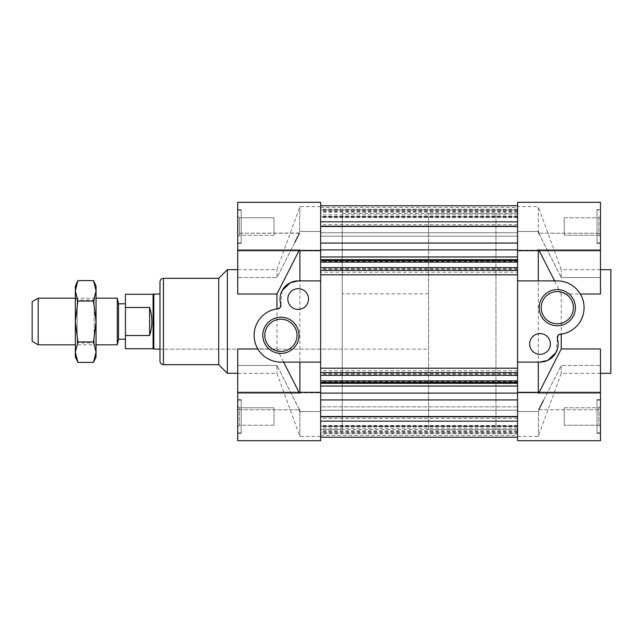 <?xml version="1.0" encoding="UTF-8"?>
<svg xmlns="http://www.w3.org/2000/svg" width="643" height="643" viewBox="0 0 643 643"><rect width="100%" height="100%" fill="white"/><g stroke="black" fill="none" stroke-linecap="round" stroke-linejoin="round"><path stroke-width="0.48" stroke-dasharray="3.21 2.41" d="M320.64 362.097L280.903 362.097C270.92 361.76 263.244 357.379 257.867 348.964C248.214 335.566 257.875 310.617 276.956 308.833M282.116 290.612L280.927 304.79M299.55 233.007L237.717 233.224L237.717 277.551L276.956 277.551L237.717 277.551L237.717 202.304L237.717 233.224L299.509 233.224L299.903 206.62L299.509 233.224L276.956 277.551L276.956 269.674L276.956 277.551L294.88 242.266M320.64 280.903L298.183 280.903M237.717 433.35L237.717 399.665L237.717 433.35L241.173 433.35L241.173 399.665L241.173 433.35L241.173 399.665L241.173 433.35L237.717 433.35L237.717 399.665L237.717 433.35M299.019 250.674L299.509 249.717L299.903 250.159L320.64 250.159L320.64 250.674L320.64 202.304L320.64 231.464L320.64 202.304L237.717 202.304L237.717 250.674L237.717 249.717L237.717 250.674L237.717 249.717L299.509 249.717L276.956 294.036L276.956 348.964L237.717 348.964L237.717 440.696L237.717 409.776L237.717 440.696L320.64 440.696L320.64 392.326L320.64 392.841L320.64 392.326L237.717 392.326L237.717 393.283L237.717 392.326M299.903 231.464L320.64 231.464L320.64 206.62L320.64 231.464L299.903 231.464M276.956 348.964L299.509 393.283L299.903 392.841L299.509 393.283L237.717 393.283L299.509 393.283L299.019 392.326M299.903 250.674L299.903 392.841L320.64 392.841L320.64 392.326M299.558 410.001L276.956 365.449L299.509 409.776L237.717 409.776L299.509 409.776L299.903 411.536L320.64 411.536L320.64 436.38L320.64 411.536L299.903 411.536L299.742 410.837M276.956 365.449L237.717 365.449L276.956 365.449L276.956 373.326L276.956 365.449M299.903 392.326L299.903 392.841L320.64 392.841L320.64 250.159L320.64 250.674L320.64 250.159L299.903 250.159L299.509 249.717L237.717 249.717L237.717 294.036L237.717 277.551L237.717 294.036L276.956 294.036M428.6 349.141L428.6 293.859L428.6 349.141L159.978 349.141L159.978 293.859L159.978 349.141L342.229 349.141L342.229 293.859L342.229 349.141M159.978 281.771L159.978 361.229M218.716 278.315L218.716 364.685M227.357 269.674L227.357 373.326M342.229 213.532L517.567 213.532L517.567 429.468L517.567 213.532L517.567 429.468L320.64 429.468L320.64 213.532L320.64 429.468L320.64 213.532L320.64 429.468L342.229 429.468L342.229 213.532L342.229 429.468M517.567 381.62L320.64 381.62L320.64 370.802L320.64 375.359L320.64 370.802L517.567 370.802L517.567 393.114L517.567 205.76L517.567 272.198L517.567 267.641L517.567 272.198L320.64 272.198L320.64 399.938L320.64 393.114L517.567 393.114L517.567 399.938L517.567 393.114M237.717 426.872L237.717 406.143L237.717 426.872L237.717 406.143L237.717 426.872L239.357 425.24L239.357 407.783L239.357 425.24L273.998 425.24L273.998 407.783L273.998 425.24L273.998 407.783L273.998 425.24L239.357 425.24L239.357 407.783L239.357 425.24L237.717 426.872M237.717 432.924L237.717 400.099L237.717 432.924L241.173 432.924L241.173 400.099L241.173 432.924L241.173 400.099L241.173 432.924L237.717 432.924L237.717 400.099L237.717 432.924M237.717 236.857L237.717 216.128L237.717 236.857L237.717 216.128L237.717 236.857L239.357 235.217L239.357 217.76L239.357 235.217L273.998 235.217L273.998 217.76L273.998 235.217L273.998 217.76L273.998 235.217L239.357 235.217L237.717 236.857M237.717 242.901L237.717 210.076L237.717 242.901L241.173 242.901L241.173 210.076L241.173 242.901L241.173 210.076L241.173 242.901L237.717 242.901L237.717 210.076L237.717 242.901M237.717 243.335L237.717 209.65L237.717 243.335L241.173 243.335L241.173 209.65L241.173 243.335L241.173 209.65L241.173 243.335L237.717 243.335L237.717 209.65L237.717 243.335M287.815 299.043A10.368 10.368 0 0 0 303.359 308.021A10.368 10.368 0 0 0 303.359 290.065A10.368 10.368 0 0 0 287.815 299.043M280.903 351.416A16.091 16.091 0 0 1 266.966 327.271A16.091 16.091 0 0 1 294.84 327.271A16.091 16.091 0 0 1 280.903 351.416M239.357 235.217L239.357 217.76L239.357 235.217M299.903 411.536L299.903 436.38L299.903 411.536M237.717 373.326L276.956 373.326L299.903 436.38L320.64 436.38M320.64 433.093L320.64 399.938L320.64 437.24L320.64 410.218L320.64 435.512L320.64 410.218L320.64 433.093L517.567 433.093L517.567 437.24L320.64 437.24L517.567 437.24L517.567 399.938L517.567 437.24L517.567 410.218L517.567 435.512L517.567 410.218L517.567 433.093L320.64 433.093M517.567 406.834L517.567 426.18L517.567 406.834L517.567 426.18L517.567 406.834L320.64 406.834L320.64 426.18L320.64 406.834L517.567 406.834M517.567 216.82L517.567 236.166L517.567 216.82L517.567 236.166L517.567 216.82L320.64 216.82L320.64 236.166L320.64 216.82L517.567 216.82M517.567 260.519L517.567 259.45L517.567 260.519M517.567 274.802L517.567 368.198M517.567 382.481L517.567 383.549L517.567 382.481M517.567 421.173L320.64 421.173M517.567 416.511L320.64 416.511M517.567 399.938L320.64 399.938M517.567 249.886L320.64 249.886M517.567 243.062L320.64 243.062M517.567 226.489L320.64 226.489M517.567 221.827L320.64 221.827M517.567 205.76L320.64 205.76M517.567 209.907L320.64 209.907L517.567 209.907M517.567 225.966L320.64 225.966L517.567 225.966M517.567 232.782L320.64 232.782L517.567 232.782M517.567 217.487L320.64 217.487M517.567 209.184L320.64 209.184M517.567 210.639L320.64 210.639M517.567 212.166L320.64 212.166M517.567 211.595L320.64 211.595M517.567 216.635L320.64 216.635M517.567 221.988L320.64 221.988M517.567 216.948L320.64 216.948M517.567 216.386L320.64 216.386M517.567 214.858L320.64 214.858M517.567 216.321L320.64 216.321M517.567 224.624L320.64 224.624M517.567 261.38L320.64 261.38M320.64 260.519L320.64 259.45L320.64 260.519M517.567 259.45L320.64 259.45M320.64 267.641L320.64 272.198L320.64 267.641M517.567 269.521L320.64 269.521M517.567 268.452L320.64 268.452M320.64 274.802L320.64 368.198M517.567 374.547L320.64 374.547M517.567 373.479L320.64 373.479M320.64 382.481L320.64 383.549L320.64 382.481M517.567 383.549L320.64 383.549M320.64 381.62L320.64 393.114M517.567 437.24L320.64 437.24M517.567 417.034L320.64 417.034L517.567 417.034M517.567 410.218L320.64 410.218L517.567 410.218M517.567 418.376L320.64 418.376M517.567 426.679L320.64 426.679M517.567 428.142L320.64 428.142M517.567 426.614L320.64 426.614M517.567 426.052L320.64 426.052M517.567 421.012L320.64 421.012M517.567 426.365L320.64 426.365M517.567 431.405L320.64 431.405M517.567 430.834L320.64 430.834M517.567 432.361L320.64 432.361M517.567 433.816L320.64 433.816M517.567 425.513L320.64 425.513M320.64 216.82L320.64 236.166L320.64 216.82M320.64 406.834L320.64 426.18L320.64 406.834M517.567 280.903L557.296 280.903C567.279 281.24 574.963 285.621 580.34 294.036C589.985 307.434 580.332 332.383 561.243 334.167M538.697 409.776L600.482 409.776L600.482 365.449L561.243 365.449L600.482 365.449L600.482 440.696L600.482 409.776L538.697 409.776L538.295 436.38L538.697 409.776L561.243 365.449L561.243 373.326L561.243 365.449L543.327 400.734M517.567 362.097L540.024 362.097M600.482 209.65L600.482 243.335L600.482 209.65L600.482 243.335L600.482 209.65L597.034 209.65L597.034 243.335L597.034 209.65L597.034 243.335L597.034 209.65L600.482 209.65M539.188 392.326L538.697 393.283L538.295 392.841L517.567 392.841L517.567 392.326L517.567 440.696L517.567 411.536L517.567 440.696L600.482 440.696L600.482 392.326L600.482 393.283L600.482 392.326L600.482 393.283L538.697 393.283L561.243 348.964L561.243 294.036L600.482 294.036L600.482 202.304L600.482 233.224L600.482 202.304L517.567 202.304L517.567 250.674L517.567 250.159L517.567 250.674L600.482 250.674L600.482 249.717L600.482 250.674M538.295 411.536L517.567 411.536L517.567 436.38L517.567 411.536L538.295 411.536M561.243 294.036L538.697 249.717L538.295 250.159L538.697 249.717L600.482 249.717L538.697 249.717L539.188 250.674M538.295 392.326L538.295 250.159L517.567 250.159L517.567 250.674M538.649 232.999L561.243 277.551L538.697 233.224L600.482 233.224L538.697 233.224L538.295 231.464L517.567 231.464L517.567 206.62L517.567 231.464L538.295 231.464L538.464 232.163M561.243 277.551L600.482 277.551L561.243 277.551L561.243 269.674L561.243 277.551M538.295 250.674L538.295 250.159L517.567 250.159L517.567 392.841L517.567 392.326L517.567 392.841L538.295 392.841L538.697 393.283L600.482 393.283L600.482 348.964L600.482 365.449L600.482 348.964L561.243 348.964M610.85 373.326L610.85 269.674M428.6 429.468L517.567 429.468L517.567 213.532L495.97 213.532L495.97 429.468L495.97 213.532L495.97 429.468L495.97 213.532L428.6 213.532L428.6 429.468L428.6 213.532M600.482 269.674L561.243 269.674L538.295 206.62L538.295 231.464L538.295 206.62L517.567 206.62M557.393 338.716L556.082 352.388M600.482 399.665L600.482 433.35L600.482 399.665L597.034 399.665L597.034 433.35L597.034 399.665L597.034 433.35L597.034 399.665L600.482 399.665L600.482 433.35L600.482 399.665M600.482 406.143L600.482 426.872L600.482 406.143L600.482 426.872L600.482 406.143L598.85 407.783L598.85 425.24L598.85 407.783L564.208 407.783L564.208 425.24L564.208 407.783L564.208 425.24L564.208 407.783L598.85 407.783L598.85 425.24L598.85 407.783L600.482 406.143M600.482 400.099L600.482 432.924L600.482 400.099L597.034 400.099L597.034 432.924L597.034 400.099L597.034 432.924L597.034 400.099L600.482 400.099L600.482 432.924L600.482 400.099M597.034 210.076L597.034 242.901L597.034 210.076L597.034 242.901L597.034 210.076L600.482 210.076L600.482 242.901L600.482 210.076L597.034 210.076M600.482 216.128L600.482 236.857L600.482 216.128L600.482 236.857L600.482 216.128L598.85 217.76L598.85 235.217L598.85 217.76L564.208 217.76L564.208 235.217L564.208 217.76L564.208 235.217L564.208 217.76L598.85 217.76L598.85 235.217L598.85 217.76L600.482 216.128M600.482 210.076L600.482 242.901L600.482 210.076M550.392 343.957A10.368 10.368 0 0 0 534.839 334.979A10.368 10.368 0 0 0 534.839 352.935A10.368 10.368 0 0 0 550.392 343.957M557.296 291.584A16.091 16.091 0 0 1 571.233 315.729A16.091 16.091 0 0 1 543.359 315.729A16.091 16.091 0 0 1 557.296 291.584M125.433 339.207L125.433 303.793L125.433 339.207M125.433 294.293L125.433 348.707M117.283 298.183L117.283 344.817M118.521 303.793L118.521 339.207M153.074 294.293L153.074 348.707M125.433 307.483L149.618 307.483C152.584 316.83 152.584 326.17 149.618 335.517L125.433 335.517M153.822 293.859L153.822 349.141M32.15 301.671L32.15 341.329M38.194 298.183L38.194 344.817M93.508 362.395L96.064 352.171L96.064 321.5L93.508 301.053L77.891 301.053L75.335 321.5L75.335 344.817L96.064 344.817L96.064 298.183L96.064 321.5L93.508 341.947L77.891 341.947L75.335 352.171L75.335 321.5L77.891 341.947M149.618 307.483L149.618 335.517M96.064 356.913L96.064 352.171L93.508 341.947M93.508 301.053L96.064 290.829L96.064 286.087M77.891 280.605L75.335 290.829L77.891 301.053M96.064 290.829L96.064 344.817L94.2 342.952L94.2 300.048L94.2 342.952L77.208 342.952L77.208 300.048L77.208 342.952L75.335 344.817L75.335 286.087M75.335 356.913L75.335 352.171M163.435 278.315L163.435 364.685M237.717 269.674L276.956 269.674L299.903 206.62L320.64 206.62M320.64 250.674L237.717 250.674M237.717 400.099L241.173 400.099L237.717 400.099M237.717 399.665L241.173 399.665L237.717 399.665M237.717 209.65L241.173 209.65L237.717 209.65M237.717 210.076L241.173 210.076L237.717 210.076M428.6 293.859L342.229 293.859M239.357 217.76L237.717 216.128L239.357 217.76L273.998 217.76L239.357 217.76M239.357 407.783L237.717 406.143L239.357 407.783L273.998 407.783L239.357 407.783M320.64 207.488L517.567 207.488M320.64 435.512L517.567 435.512M320.64 236.166L517.567 236.166L320.64 236.166M320.64 426.18L517.567 426.18L320.64 426.18M600.482 373.326L561.243 373.326L538.295 436.38L517.567 436.38M517.567 392.326L600.482 392.326M600.482 242.901L597.034 242.901L600.482 242.901M600.482 433.35L597.034 433.35L600.482 433.35M600.482 432.924L597.034 432.924L600.482 432.924M600.482 243.335L597.034 243.335L600.482 243.335M598.85 425.24L564.208 425.24L598.85 425.24L600.482 426.872L598.85 425.24M598.85 235.217L564.208 235.217L598.85 235.217L600.482 236.857L598.85 235.217M75.335 298.183L96.064 298.183L94.2 300.048L77.208 300.048L75.335 298.183"/><path stroke-width="0.96" d="M517.567 250.674L600.482 250.674L600.482 202.304L517.567 202.304L517.567 256.967L320.64 256.967L320.64 250.674L237.717 250.674L237.717 294.036L276.956 294.036L276.956 308.833L277.897 308.712A26.773 26.773 0 0 0 254.17 336.828A26.773 26.773 0 0 0 280.903 362.097L320.64 362.097L320.64 280.903L298.183 280.903A18.141 18.141 0 0 0 280.814 304.284C280.485 307.611 279.512 309.09 277.897 308.712A3.456 3.456 0 0 0 280.814 304.284M294.88 242.266L299.517 233.192M320.64 250.674L320.64 202.304L237.717 202.304L237.717 250.674M276.956 294.036L299.019 250.674M299.019 392.326L283.587 362.097M257.867 348.964L237.717 348.964L237.717 440.696L320.64 440.696L320.64 368.198L517.567 368.198L517.567 386.033L320.64 386.033M299.903 411.536L299.509 409.776M299.509 393.283L299.903 392.841M299.903 250.159L299.509 249.717M218.716 278.315L218.716 364.685L163.435 364.685C161.337 364.485 160.187 363.327 159.978 361.229L159.978 281.771C160.187 279.673 161.337 278.515 163.435 278.315L218.716 278.315L227.357 269.674L237.717 269.674M218.716 364.685L227.357 373.326L227.357 269.674M320.64 370.802L320.64 362.097M320.64 280.903L320.64 272.198M299.903 280.903L299.903 250.674M299.903 392.326L299.903 362.097M287.815 299.043A10.368 10.368 0 0 0 303.359 308.021A10.368 10.368 0 0 0 303.359 290.065A10.368 10.368 0 0 0 287.815 299.043M280.903 353.417A18.1 18.1 0 0 1 265.229 326.266A18.1 18.1 0 0 1 296.576 326.266A18.1 18.1 0 0 1 280.903 353.417M280.903 351.416A16.091 16.091 0 0 1 266.966 327.271A16.091 16.091 0 0 1 294.84 327.271A16.091 16.091 0 0 1 280.903 351.416M282.116 290.612L290.314 282.703L298.183 280.903M227.357 373.326L237.717 373.326M517.567 256.967L517.567 274.802L320.64 274.802L320.64 256.967M517.567 205.76L320.64 205.76M517.567 221.827L320.64 221.827M517.567 226.489L320.64 226.489M517.567 243.062L320.64 243.062M517.567 249.886L320.64 249.886M517.567 259.708L320.64 259.708M517.567 260.519L320.64 260.519M517.567 262.127L320.64 262.127M517.567 267.641L320.64 267.641M517.567 270.39L320.64 270.39M517.567 372.61L320.64 372.61M517.567 375.359L320.64 375.359M517.567 380.873L320.64 380.873M517.567 382.481L320.64 382.481M517.567 383.292L320.64 383.292M517.567 393.114L320.64 393.114M517.567 399.938L320.64 399.938M517.567 416.511L320.64 416.511M517.567 421.173L320.64 421.173M517.567 437.24L320.64 437.24M517.567 386.033L517.567 392.326L600.482 392.326L600.482 348.964L561.243 348.964L561.243 334.167L560.31 334.288A26.773 26.773 0 0 0 584.029 306.172A26.773 26.773 0 0 0 557.296 280.903L517.567 280.903L517.567 362.097L540.024 362.097A18.141 18.141 0 0 0 557.393 338.716C557.722 335.389 558.695 333.91 560.31 334.288A3.456 3.456 0 0 0 557.393 338.716M543.327 400.734L538.689 409.808M517.567 392.326L517.567 440.696L600.482 440.696L600.482 392.326M561.243 348.964L539.188 392.326M539.188 250.674L554.612 280.903M580.34 294.036L600.482 294.036L600.482 250.674M538.295 231.464L538.697 233.224M538.697 249.717L538.295 250.159M538.295 392.841L538.697 393.283M600.482 269.674L610.85 269.674L610.85 373.326L600.482 373.326M517.567 272.198L517.567 280.903M517.567 362.097L517.567 370.802M538.295 362.097L538.295 392.326M538.295 250.674L538.295 280.903M556.082 352.388L547.892 360.297L540.024 362.097M557.296 291.584A16.091 16.091 0 0 1 571.233 315.729A16.091 16.091 0 0 1 543.359 315.729A16.091 16.091 0 0 1 557.296 291.584M557.296 289.583A18.1 18.1 0 0 1 572.969 316.734A18.1 18.1 0 0 1 541.623 316.734A18.1 18.1 0 0 1 557.296 289.583M550.392 343.957A10.368 10.368 0 0 0 534.839 334.979A10.368 10.368 0 0 0 534.839 352.935A10.368 10.368 0 0 0 550.392 343.957M149.618 307.483L149.618 335.517C152.584 326.17 152.584 316.83 149.618 307.483L125.433 307.483L125.433 348.707L153.074 348.707L153.074 294.293L159.978 293.859M125.433 307.483L125.433 294.293L153.074 294.293M118.521 303.793L118.521 339.207L117.283 344.817L117.283 298.183L118.521 303.793L125.433 303.793M149.618 335.517L125.433 335.517M153.074 348.707L153.822 349.141L153.822 293.859M153.822 349.141L159.978 349.141M38.194 298.183L38.194 344.817L32.15 341.329L32.15 301.671L38.194 298.183L75.335 298.183M38.194 344.817L75.335 344.817M96.064 344.817L117.283 344.817M118.521 339.207L125.433 339.207M77.891 280.605L75.335 286.087L75.335 290.829L77.891 280.605L93.508 280.605L96.064 290.829L93.508 280.605L96.064 286.087L96.064 352.171L93.508 362.395L77.891 362.395L75.335 352.171L77.891 362.395L75.335 356.913L75.335 352.171L77.891 341.947L75.335 321.5L75.335 352.171M96.064 290.829L93.508 301.053L96.064 321.5L93.508 341.947L96.064 352.171L96.064 356.913L93.508 362.395M75.335 290.829L75.335 321.5L77.891 301.053L75.335 290.829M93.508 341.947L77.891 341.947M93.508 301.053L77.891 301.053M163.435 364.685L163.435 278.315M320.64 392.326L237.717 392.326M96.064 298.183L117.283 298.183"/></g></svg>
